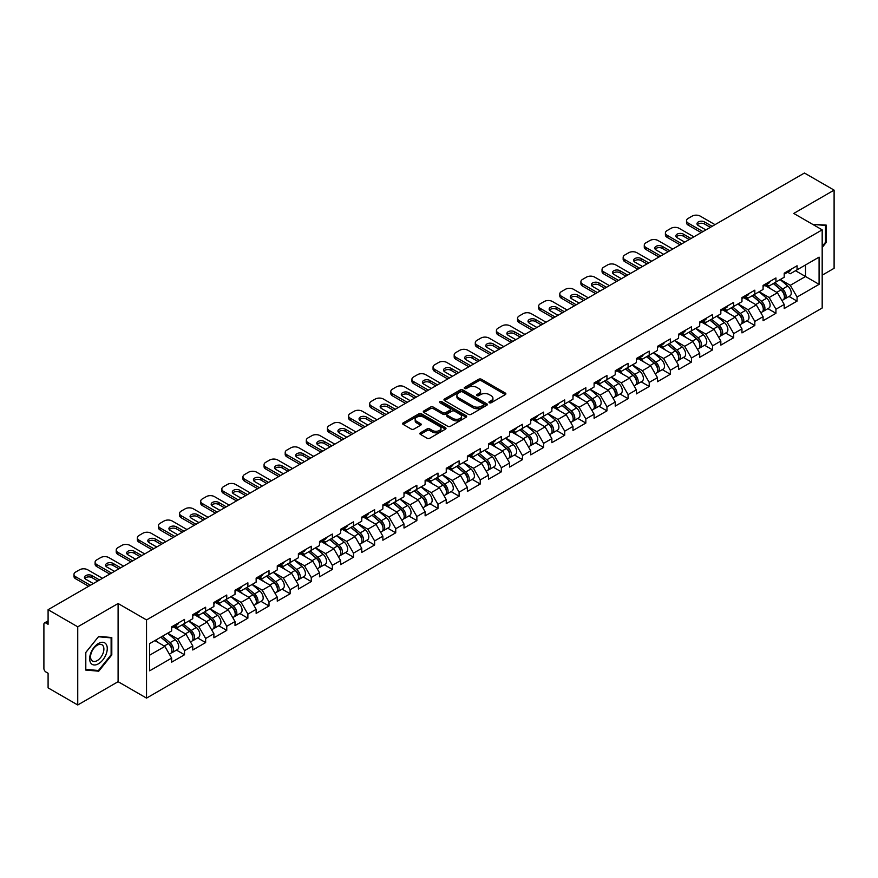 <?xml version="1.0" encoding="UTF-8"?>
<svg xmlns="http://www.w3.org/2000/svg" width="878" height="878" viewBox="0 0 878 878"><rect width="100%" height="100%" fill="white"/><g stroke="black" fill="none" stroke-linecap="round" stroke-linejoin="round"><path stroke-width="1.32" d="M489.342 402.75A1.317 0.757 0 0 0 491.197 402.75L505.322 394.595A1.877 1.087 0 0 0 505.871 393.827A1.877 1.087 0 0 0 505.322 393.059L481.396 379.252A1.877 1.087 0 0 0 478.74 379.252L464.616 387.407A1.317 0.757 0 0 0 464.232 387.944A1.317 0.757 0 0 0 464.616 388.482A1.317 0.757 0 0 0 466.481 388.482L468.303 387.417A6.014 3.468 0 0 1 476.809 387.417L478.806 388.57A6.014 3.468 0 0 1 480.573 391.028A6.014 3.468 0 0 1 478.806 393.487L476.984 394.54A1.317 0.757 0 0 0 476.589 395.078A1.317 0.757 0 0 0 476.984 395.616A1.317 0.757 0 0 0 478.839 395.616L480.672 394.562A6.014 3.468 0 0 1 489.178 394.562L491.164 395.715A6.014 3.468 0 0 1 492.931 398.162A6.014 3.468 0 0 1 491.164 400.62L489.342 401.674A1.317 0.757 0 0 0 488.958 402.212A1.317 0.757 0 0 0 489.342 402.75L489.342 401.674M420.397 432.81A1.877 1.087 0 0 0 419.849 433.578A1.877 1.087 0 0 0 420.397 434.347L427.103 438.221A1.877 1.087 0 0 0 429.77 438.221L445.442 429.166A1.877 1.087 0 0 0 446.002 428.398A1.877 1.087 0 0 0 445.442 427.63L421.528 413.823A1.877 1.087 0 0 0 418.872 413.823L403.189 422.878A1.877 1.087 0 0 0 402.629 423.635A1.877 1.087 0 0 0 403.189 424.403L411.288 429.09A1.877 1.087 0 0 0 413.944 429.09L420.661 425.215A1.877 1.087 0 0 0 421.21 424.447A1.877 1.087 0 0 0 420.661 423.679L416.644 421.352A5.027 2.897 0 0 1 415.173 419.3A5.027 2.897 0 0 1 418.268 416.622A5.027 2.897 0 0 1 423.756 417.248L439.505 426.346A5.027 2.897 0 0 1 440.975 428.398A5.027 2.897 0 0 1 437.87 431.076A5.027 2.897 0 0 1 432.393 430.45L429.77 428.936A1.877 1.087 0 0 0 427.103 428.936L420.397 432.81L420.397 434.347L427.103 430.494L427.103 428.936M118.102 603.515L77.747 626.815L48.092 609.694L804.446 173.021L834.1 190.131L793.756 213.431L822.181 229.849L146.538 619.934L118.102 603.515L118.102 681.69L146.538 698.109L146.538 619.934M468.435 414.35A1.877 1.087 0 0 0 471.102 414.35L486.785 405.296A1.877 1.087 0 0 0 487.334 404.538A1.877 1.087 0 0 0 486.785 403.77L462.86 389.953A1.877 1.087 0 0 0 460.204 389.953L444.52 399.007A1.877 1.087 0 0 0 443.972 399.775A1.877 1.087 0 0 0 444.52 400.544L468.435 414.35M440.46 403.035A1.317 0.757 0 0 1 441.788 403.221L441.788 401.652L466.119 415.7A1.877 1.087 0 0 1 466.668 416.468A1.877 1.087 0 0 1 466.119 417.237L450.436 426.291A1.877 1.087 0 0 1 447.769 426.291L423.854 412.473L430.56 408.632L430.56 407.063L423.854 410.937A1.877 1.087 0 0 0 423.295 411.705A1.877 1.087 0 0 0 423.854 412.473L423.854 410.937M430.56 408.632A1.877 1.087 0 0 1 433.216 408.632L433.216 407.063A1.877 1.087 0 0 0 430.56 407.063M433.216 407.063L442.918 412.671A1.877 1.087 0 0 0 445.585 412.671L450.03 410.092A1.877 1.087 0 0 0 450.579 409.335A1.877 1.087 0 0 0 450.03 408.566L439.933 402.728A1.317 0.757 0 0 1 439.549 402.19A1.317 0.757 0 0 1 440.361 401.487A1.317 0.757 0 0 1 441.788 401.652M146.538 698.109L822.181 308.024L822.181 229.849M176.478 650.115L184.512 654.758L184.512 650.697L177.74 638.965L167.72 633.181M184.512 654.758L171.649 662.188L171.649 658.116L149.644 670.825L149.644 643.618L171.649 630.92L171.649 626.848L184.512 619.418L184.512 623.49L192.776 618.716L192.776 614.655L205.639 607.225L205.639 611.297L213.892 606.522L213.892 602.462L226.754 595.032L226.754 599.103L235.019 594.329L235.019 590.268L247.881 582.838L247.881 586.899L256.146 582.136L256.146 578.064L269.008 570.645L269.008 574.706L277.261 569.943L277.261 565.871L290.124 558.452L290.124 562.513L298.388 557.749L298.388 553.678L311.251 546.248L311.251 550.319L319.504 545.545L319.504 541.485L332.367 534.054L332.367 538.126L340.631 533.352L340.631 529.291L353.494 521.861L353.494 525.933L361.758 521.159L361.758 517.098L374.621 509.668L374.621 513.729L382.874 508.966L382.874 504.905L395.737 497.475L395.737 501.536L404.001 496.772L404.001 492.701L416.863 485.282L416.863 489.342L425.117 484.579L425.117 480.507L437.979 473.088L437.979 477.149L446.243 472.375L446.243 468.314L459.106 460.884L459.106 464.956L467.37 460.182L467.37 456.121L480.233 448.691L480.233 452.763L488.486 447.989L488.486 443.928L501.349 436.498L501.349 440.558L509.613 435.795L509.613 431.735L522.476 424.304L522.476 428.365L530.729 423.602L530.729 419.53L543.603 412.111L543.603 416.172L551.856 411.409L551.856 407.337L564.719 399.918L564.719 403.979L572.983 399.205L572.983 395.144L585.845 387.714L585.845 391.786L594.099 387.011L594.099 382.951L606.961 375.521L606.961 379.592L615.226 374.818L615.226 370.757L628.088 363.327L628.088 367.388L636.341 362.625L636.341 358.564L649.215 351.134L649.215 355.195L657.468 350.432L657.468 346.36L670.331 338.941L670.331 343.002L678.595 338.239L678.595 334.167L691.458 326.748L691.458 330.808L699.711 326.034L699.711 321.974L712.574 314.543L712.574 318.615L720.838 313.841L720.838 309.78L733.701 302.35L733.701 306.422L741.965 301.648L741.965 297.587L754.828 290.157L754.828 294.229L763.081 289.455L763.081 285.394L775.943 277.964L775.943 282.025L784.208 277.261L784.208 273.19L797.07 265.771L797.07 269.831L819.075 257.133L819.075 284.34L797.07 297.038L790.299 285.317L780.279 279.522M789.037 296.468L797.07 301.099L797.07 297.038M797.07 301.099L784.208 308.529L784.208 304.468L775.943 309.232L769.172 297.51L759.152 291.726M767.91 308.661L775.943 313.303L775.943 309.232M775.943 313.303L763.081 320.722L763.081 316.662L754.828 321.425L748.056 309.704L738.036 303.92M746.794 320.854L754.828 325.497L754.828 321.425M754.828 325.497L741.965 332.916L741.965 328.855L733.701 333.618L726.929 321.897L716.909 316.113M725.667 333.047L733.701 337.69L733.701 333.618M733.701 337.69L720.838 345.12L720.838 341.048L712.574 345.822L705.802 334.09L695.793 328.306M704.54 345.241L712.574 349.883L712.574 345.822M712.574 349.883L699.711 357.313L699.711 353.241L691.458 358.015L684.686 346.283L674.666 340.499M683.424 357.445L691.458 362.076L691.458 358.015M691.458 362.076L678.595 369.506L678.595 365.435L670.331 370.209L663.559 358.476L653.539 352.693M662.297 369.638L670.331 374.269L670.331 370.209M670.331 374.269L657.468 381.7L657.468 377.639L649.215 382.402L642.444 370.681L632.423 364.897M641.181 381.831L649.215 386.463L649.215 382.402M649.215 386.463L636.341 393.893L636.341 389.832L628.088 394.595L621.317 382.874L611.297 377.09M620.055 394.024L628.088 398.667L628.088 394.595M628.088 398.667L615.226 406.086L615.226 402.025L606.961 406.788L600.19 395.067L590.17 389.283M598.928 406.218L606.961 410.86L606.961 406.788M606.961 410.86L594.099 418.279L594.099 414.218L585.845 418.993L579.074 407.26L569.054 401.476M577.812 418.411L585.845 423.053L585.845 418.993M585.845 423.053L572.983 430.483L572.983 426.412L564.719 431.186L557.947 419.454L547.927 413.67M556.685 430.615L564.719 435.247L564.719 431.186M564.719 435.247L551.856 442.677L551.856 438.605L543.603 443.379L536.831 431.647L526.811 425.863M535.569 442.808L543.603 447.44L543.603 443.379M543.603 447.44L530.729 454.87L530.729 450.809L522.476 455.572L515.704 443.851L505.684 438.067M514.442 455.002L522.476 459.633L522.476 455.572M522.476 459.633L509.613 467.063L509.613 463.002L501.349 467.765L494.577 456.044L484.557 450.26M493.315 467.195L501.349 471.837L501.349 467.765M501.349 471.837L488.486 479.256L488.486 475.196L480.233 479.959L473.461 468.237L463.441 462.454M472.199 479.388L480.233 484.03L480.233 479.959M480.233 484.03L467.37 491.45L467.37 487.389L459.106 492.163L452.335 480.431L442.314 474.647M451.072 491.581L459.106 496.224L459.106 492.163M459.106 496.224L446.243 503.654L446.243 499.582L437.979 504.356L431.219 492.624L421.199 486.84M429.946 503.774L437.979 508.417L437.979 504.356M437.979 508.417L425.117 515.847L425.117 511.775L416.863 516.549L410.092 504.817L400.072 499.033M408.83 515.979L416.863 520.61L416.863 516.549M416.863 520.61L404.001 528.04L404.001 523.979L395.737 528.743L388.965 517.021L378.945 511.226M387.703 528.172L395.737 532.803L395.737 528.743M395.737 532.803L382.874 540.233L382.874 536.173L374.621 540.936L367.849 529.214L357.829 523.431M366.587 540.365L374.621 545.008L374.621 540.936M374.621 545.008L361.758 552.427L361.758 548.366L353.494 553.129L346.722 541.408L336.702 535.624M345.46 552.558L353.494 557.201L353.494 553.129M353.494 557.201L340.631 564.62L340.631 560.559L332.367 565.333L325.606 553.601L315.586 547.817M324.333 564.752L332.367 569.394L332.367 565.333M332.367 569.394L319.504 576.824L319.504 572.752L311.251 577.526L304.479 565.794L294.459 560.01M303.217 576.945L311.251 581.587L311.251 577.526M311.251 581.587L298.388 589.017L298.388 584.946L290.124 589.72L283.353 577.987L273.332 572.204M282.09 589.149L290.124 593.78L290.124 589.72M290.124 593.78L277.261 601.21L277.261 597.139L269.008 601.913L262.237 590.192L252.216 584.397M260.975 601.342L269.008 605.974L269.008 601.913M269.008 605.974L256.146 613.404L256.146 609.343L247.881 614.106L241.11 602.385L231.09 596.601M239.848 613.535L247.881 618.178L247.881 614.106M247.881 618.178L235.019 625.597L235.019 621.536L226.754 626.299L219.994 614.578L209.974 608.794M218.721 625.729L226.754 630.371L226.754 626.299M226.754 630.371L213.892 637.79L213.892 633.729L205.639 638.493L198.867 626.771L188.847 620.987M197.605 637.922L205.639 642.564L205.639 638.493M205.639 642.564L192.776 649.994L192.776 645.923L184.512 650.697M175.128 625.882L177.74 627.397L184.512 623.49M177.74 638.965L186.004 634.201L173.361 626.903M192.776 645.923L186.004 634.201M196.244 613.689L198.867 615.204L205.639 611.297M198.867 626.771L207.131 622.008L194.488 614.71M213.892 633.729L207.131 622.008M217.371 601.496L219.994 603.01L226.754 599.103M219.994 614.578L228.247 609.804L215.615 602.517M235.019 621.536L228.247 609.804M238.498 589.303L241.11 590.817L247.881 586.899M241.11 602.385L249.374 597.611L236.731 590.312M256.146 609.343L249.374 597.611M259.614 577.109L262.237 578.613L269.008 574.706M262.237 590.192L270.49 585.417L257.858 578.119M277.261 597.139L270.49 585.417M280.74 564.916L283.353 566.42L290.124 562.513M283.353 577.987L291.617 573.224L278.974 565.926M298.388 584.946L291.617 573.224M301.856 552.712L304.479 554.227L311.251 550.319M304.479 565.794L312.744 561.031L300.1 553.733M319.504 572.752L312.744 561.031M322.983 540.519L325.606 542.033L332.367 538.126M325.606 553.601L333.859 548.838L321.227 541.539M340.631 560.559L333.859 548.838M344.11 528.326L346.722 529.84L353.494 525.933M346.722 541.408L354.986 536.634L342.343 529.346M361.758 548.366L354.986 536.634M365.226 516.132L367.849 517.647L374.621 513.729M367.849 529.214L376.102 524.44L363.47 517.142M382.874 536.173L376.102 524.44M386.353 503.939L388.965 505.443L395.737 501.536M388.965 517.021L397.229 512.247L384.597 504.949M404.001 523.979L397.229 512.247M407.48 491.746L410.092 493.249L416.863 489.342M410.092 504.817L418.356 500.054L405.713 492.756M425.117 511.775L418.356 500.054M428.596 479.542L431.219 481.056L437.979 477.149M431.219 492.624L439.472 487.861L426.84 480.562M446.243 499.582L439.472 487.861M449.723 467.348L452.335 468.863L459.106 464.956M452.335 480.431L460.599 475.667L447.956 468.369M467.37 487.389L460.599 475.667M470.838 455.155L473.461 456.67L480.233 452.763M473.461 468.237L481.715 463.463L469.082 456.176M488.486 475.196L481.715 463.463M491.965 442.962L494.577 444.477L501.349 440.558M494.577 456.044L502.842 451.27L490.209 443.983M509.613 463.002L502.842 451.27M513.092 430.769L515.704 432.272L522.476 428.365M515.704 443.851L523.968 439.077L511.325 431.778M530.729 450.809L523.968 439.077M534.208 418.576L536.831 420.079L543.603 416.172M536.831 431.647L545.084 426.884L532.452 419.585M551.856 438.605L545.084 426.884M555.335 406.371L557.947 407.886L564.719 403.979M557.947 419.454L566.211 414.69L553.568 407.392M572.983 426.412L566.211 414.69M576.451 394.178L579.074 395.693L585.845 391.786M579.074 407.26L587.327 402.497L574.695 395.199M594.099 414.218L587.327 402.497M597.578 381.985L600.19 383.499L606.961 379.592M600.19 395.067L608.454 390.293L595.822 383.006M615.226 402.025L608.454 390.293M618.705 369.792L621.317 371.306L628.088 367.388M621.317 382.874L629.581 378.1L616.938 370.812M636.341 389.832L629.581 378.1M639.821 357.598L642.444 359.102L649.215 355.195M642.444 370.681L650.697 365.906L638.065 358.608M657.468 377.639L650.697 365.906M660.947 345.405L663.559 346.909L670.331 343.002M663.559 358.476L671.824 353.713L659.18 346.415M678.595 365.435L671.824 353.713M682.063 333.201L684.686 334.716L691.458 330.808M684.686 346.283L692.94 341.52L680.307 334.222M699.711 353.241L692.94 341.52M703.19 321.008L705.802 322.522L712.574 318.615M705.802 334.09L714.066 329.327L701.434 322.028M720.838 341.048L714.066 329.327M724.317 308.815L726.929 310.329L733.701 306.422M726.929 321.897L735.193 317.134L722.55 309.835M741.965 328.855L735.193 317.134M745.433 296.621L748.056 298.136L754.828 294.229M748.056 309.704L756.309 304.929L743.677 297.642M763.081 316.662L756.309 304.929M766.56 284.428L769.172 285.932L775.943 282.025M769.172 297.51L777.436 292.736L764.793 285.438M784.208 304.468L777.436 292.736M787.676 272.235L790.299 273.738L797.07 269.831M790.299 285.317L805.532 276.515L805.532 264.947L819.075 257.133M795.512 270.731L819.075 284.34M822.181 275.187L834.1 268.306L834.1 190.131M77.747 626.815L77.747 704.979L48.092 687.869L48.092 673.25L45.93 671.999A2.875 1.657 -120 0 1 43.9 668.476L43.9 624.236A2.875 1.657 -120 0 1 44.493 622.919A2.875 1.657 -120 0 1 45.93 623.062L48.092 624.313L48.092 609.694M77.747 704.979L118.102 681.69M149.644 655.186L164.877 646.395L154.857 640.611M171.649 658.116L164.877 646.395M822.181 247.475L826.176 242.504L826.176 225.086L812.732 224.395L825.507 225.437L825.507 242.317L822.181 246.444M111.802 637.527L98.742 636.363L85.671 652.617L85.671 670.035L98.742 671.198L111.802 654.944L111.802 637.527M489.869 402.936L491.164 402.179A6.014 3.468 0 0 0 492.931 399.731L492.931 398.162M480.573 391.028L480.573 392.598A6.014 3.468 0 0 1 478.806 395.045L477.5 395.802M505.3 394.606L481.396 380.811A1.877 1.087 0 0 0 478.74 380.811L465.142 388.669M486.752 405.318L462.86 391.522A1.877 1.087 0 0 0 460.204 391.522L444.542 400.555L444.52 399.007M483.46 405.076A1.317 0.757 0 0 0 483.844 404.538A1.317 0.757 0 0 0 483.46 404.001L462.465 391.873A1.317 0.757 0 0 0 460.599 391.873L458.667 392.982A6.014 3.468 0 0 0 456.911 395.44A6.014 3.468 0 0 0 458.667 397.899L473.022 406.185A6.014 3.468 0 0 0 481.528 406.185L483.46 405.076L483.46 406.635A1.317 0.757 0 0 0 483.844 406.097L483.844 404.538M456.911 395.44L456.911 397.01A6.014 3.468 0 0 0 458.667 399.457L458.667 397.899M483.46 406.635L481.528 407.743A6.014 3.468 0 0 1 473.022 407.743L458.667 399.457M433.216 408.632L442.918 414.229A1.877 1.087 0 0 0 445.585 414.229L450.03 411.661A1.877 1.087 0 0 0 450.579 410.893L450.579 409.335M441.788 403.221L466.086 417.248M452.993 418.477A5.027 2.897 0 0 0 458.47 419.113A5.027 2.897 0 0 0 461.576 416.424A5.027 2.897 0 0 0 460.105 414.372L454.552 411.167A1.877 1.087 0 0 0 451.896 411.167L447.44 413.747A1.877 1.087 0 0 0 446.891 414.504A1.877 1.087 0 0 0 447.44 415.272L452.993 418.477L452.993 420.046A5.027 2.897 0 0 0 458.47 420.672A5.027 2.897 0 0 0 461.576 417.994L461.576 416.424M446.891 414.504L446.891 416.073A1.877 1.087 0 0 0 447.44 416.841L447.44 415.272M452.993 420.046L447.44 416.841M440.975 428.398L440.975 429.957A5.027 2.897 0 0 1 437.87 432.645A5.027 2.897 0 0 1 432.393 432.009L429.77 430.494A1.877 1.087 0 0 0 427.103 430.494M415.173 419.3L415.173 420.869A5.027 2.897 0 0 0 416.644 422.922L416.644 421.352M420.639 425.226L416.644 422.922M445.442 427.63L445.442 429.166L421.528 415.382A1.877 1.087 0 0 0 418.872 415.382L403.211 424.425M825.507 242.119L826.176 242.504M111.122 654.56L111.802 654.944M97.359 670.408L98.742 671.198M782.594 291.178L781.65 290.64M783.802 299.233A6.322 3.644 -120 0 0 784.723 298.959A6.322 3.644 -120 0 0 785.865 294.536A6.322 3.644 -120 0 0 782.572 289.038L774.945 282.606M784.723 298.959L789.937 295.941A6.322 3.644 -120 0 0 791.067 291.529A6.322 3.644 -120 0 0 787.785 286.019L780.158 279.599M773.485 283.451L782.177 290.783A3.83 2.206 60 0 1 784.241 295.502M781.947 300.561L783.099 299.892A6.322 3.644 -120 0 0 784.23 295.48A6.322 3.644 -120 0 0 780.948 289.97L773.32 283.539M771.125 289.092L765.978 284.757M697.373 224.768A4.401 2.546 180 0 1 704.518 223.989L710.346 227.347M701.204 232.626L688.209 225.119A5.74 3.314 180 0 1 686.519 222.771L686.519 220.74A5.74 3.314 0 0 0 688.209 223.089L688.209 225.119M785.898 272.213A6.322 3.644 60 0 1 784.723 273.936A6.322 3.644 60 0 1 784.208 274.156M791.111 269.206A6.322 3.644 60 0 1 789.937 270.929L784.723 273.936M686.519 220.74A5.74 3.314 0 0 1 688.209 218.392L692.127 216.131A5.74 3.314 0 0 1 700.26 216.131L715.01 224.647M702.96 231.605L688.209 223.089M705.879 229.926L698.295 225.547A4.401 2.546 180 0 1 697 223.747A4.401 2.546 180 0 1 699.722 221.399A4.401 2.546 180 0 1 704.518 221.947L712.102 226.326M824.661 224.955L825.507 225.437M90.84 663.11A12.446 7.189 120 0 0 102.869 659.883A12.446 7.189 120 0 0 106.084 644.145A12.446 7.189 120 0 0 94.067 647.36A12.446 7.189 120 0 0 90.84 663.11M91.466 660.091A9.428 5.444 120 0 0 92.519 661.068A9.428 5.444 120 0 0 101.288 656.678A9.428 5.444 120 0 0 103 645.736A9.428 5.444 120 0 0 101.947 644.748A9.428 5.444 120 0 0 93.178 649.149A9.428 5.444 120 0 0 91.466 660.091M98.468 636.748L111.122 637.878L111.122 654.758L98.468 670.507L85.803 669.376L85.803 652.497L98.435 636.726M110.288 637.395L111.122 637.878M761.467 303.382L760.524 302.833M762.686 311.438A6.322 3.644 -120 0 0 763.597 311.152A6.322 3.644 -120 0 0 764.738 306.729A6.322 3.644 -120 0 0 761.445 301.231L753.829 294.799M763.597 311.152L768.81 308.134A6.322 3.644 -120 0 0 769.951 303.722A6.322 3.644 -120 0 0 766.659 298.224L759.042 291.792M752.358 295.645L761.05 302.976A3.83 2.206 60 0 1 763.114 307.695M760.831 312.755L761.972 312.085A6.322 3.644 -120 0 0 763.114 307.673A6.322 3.644 -120 0 0 759.821 302.164L752.205 295.732M749.999 301.286L744.862 296.951M740.352 315.575L739.397 315.026M741.559 323.631A6.322 3.644 -120 0 0 742.481 323.345A6.322 3.644 -120 0 0 743.611 318.933A6.322 3.644 -120 0 0 740.319 313.424L732.702 306.993M742.481 323.345L747.694 320.338A6.322 3.644 -120 0 0 748.824 315.915A6.322 3.644 -120 0 0 745.532 310.417L737.915 303.986M731.231 307.838L739.924 315.18A3.83 2.206 60 0 1 741.998 319.899M739.704 324.948L740.856 324.278A6.322 3.644 -120 0 0 741.987 319.866A6.322 3.644 -120 0 0 738.694 314.357L731.078 307.937M728.883 313.49L723.735 309.144M719.225 327.768L718.281 327.22M720.443 335.824A6.322 3.644 -120 0 0 721.354 335.539A6.322 3.644 -120 0 0 722.495 331.127A6.322 3.644 -120 0 0 719.203 325.617L711.575 319.186M721.354 335.539L726.567 332.532A6.322 3.644 -120 0 0 727.708 328.109A6.322 3.644 -120 0 0 724.416 322.61L716.788 316.179M710.115 320.042L718.808 327.373A3.83 2.206 60 0 1 720.871 332.093M718.577 337.141L719.73 336.472A6.322 3.644 -120 0 0 720.871 332.06A6.322 3.644 -120 0 0 717.578 326.561L709.951 320.13M707.756 325.683L702.62 321.337M698.109 339.962L697.154 339.413M699.316 348.017A6.322 3.644 -120 0 0 700.238 347.732A6.322 3.644 -120 0 0 701.368 343.32A6.322 3.644 -120 0 0 698.076 337.81L690.459 331.379M700.238 347.732L705.451 344.725A6.322 3.644 -120 0 0 706.581 340.313A6.322 3.644 -120 0 0 703.289 334.803L695.672 328.372M688.989 332.235L697.681 339.566A3.83 2.206 60 0 1 699.755 344.286M697.461 349.334L698.614 348.676A6.322 3.644 -120 0 0 699.744 344.253A6.322 3.644 -120 0 0 696.452 338.754L688.835 332.323M686.64 337.876L681.493 333.541M676.982 352.155L676.038 351.606M678.189 360.21A6.322 3.644 -120 0 0 679.111 359.925A6.322 3.644 -120 0 0 680.241 355.513A6.322 3.644 -120 0 0 676.96 350.004L669.332 343.583M679.111 359.925L684.324 356.918A6.322 3.644 -120 0 0 685.455 352.506A6.322 3.644 -120 0 0 682.173 346.997L674.545 340.565M667.873 344.428L676.565 351.76A3.83 2.206 60 0 1 678.628 356.479M676.334 361.527L677.487 360.869A6.322 3.644 -120 0 0 678.617 356.446A6.322 3.644 -120 0 0 675.336 350.948L667.708 344.516M665.513 350.07L660.366 345.734M676.247 236.961A4.401 2.546 180 0 1 683.402 236.182L689.219 239.54M680.077 244.819L667.082 237.312A5.74 3.314 180 0 1 665.403 234.964L665.403 232.933A5.74 3.314 0 0 0 667.082 235.282L667.082 237.312M764.782 284.406A6.322 3.644 60 0 1 763.597 286.129A6.322 3.644 60 0 1 763.081 286.349M769.995 281.399A6.322 3.644 60 0 1 768.81 283.122L763.597 286.129M665.403 232.933A5.74 3.314 0 0 1 667.082 230.596L671.011 228.324A5.74 3.314 0 0 1 679.133 228.324L693.894 236.84M681.844 243.799L667.082 235.282M684.752 242.119L677.168 237.74A4.401 2.546 180 0 1 675.884 235.941A4.401 2.546 180 0 1 678.595 233.592A4.401 2.546 180 0 1 683.402 234.152L690.986 238.52M655.12 249.154A4.401 2.546 180 0 1 662.275 248.375L668.103 251.734M658.961 257.013L645.956 249.506A5.74 3.314 180 0 1 644.276 247.168L644.276 245.127A5.74 3.314 0 0 0 645.956 247.475L645.956 249.506M743.655 296.61A6.322 3.644 60 0 1 742.481 298.322A6.322 3.644 60 0 1 741.965 298.542M748.868 293.592A6.322 3.644 60 0 1 747.694 295.315L742.481 298.322M644.276 245.127A5.74 3.314 0 0 1 645.956 242.789L649.885 240.517A5.74 3.314 0 0 1 658.006 240.517L672.767 249.034M660.717 255.992L645.956 247.475M663.625 254.313L656.053 249.934A4.401 2.546 180 0 1 654.758 248.145A4.401 2.546 180 0 1 657.479 245.796A4.401 2.546 180 0 1 662.275 246.345L669.859 250.724M634.004 261.348A4.401 2.546 180 0 1 641.149 260.568L646.976 263.927M637.834 269.206L624.84 261.699A5.74 3.314 180 0 1 623.16 259.361L623.16 257.331A5.74 3.314 0 0 0 624.84 259.668L624.84 261.699M722.528 308.804A6.322 3.644 60 0 1 721.354 310.527A6.322 3.644 60 0 1 720.838 310.735M727.741 305.796A6.322 3.644 60 0 1 726.567 307.509L721.354 310.527M623.16 257.331A5.74 3.314 0 0 1 624.84 254.982L628.769 252.71A5.74 3.314 0 0 1 636.89 252.71L651.652 261.238M639.601 268.196L624.84 259.668M642.509 266.506L634.926 262.138A4.401 2.546 180 0 1 633.631 260.338A4.401 2.546 180 0 1 636.352 257.989A4.401 2.546 180 0 1 641.149 258.538L648.732 262.917M612.877 273.552A4.401 2.546 180 0 1 620.033 272.762L625.849 276.131M616.718 281.399L603.713 273.903A5.74 3.314 180 0 1 602.034 271.554L602.034 269.524A5.74 3.314 0 0 0 603.713 271.862L603.713 273.903M701.412 320.997A6.322 3.644 60 0 1 700.238 322.72A6.322 3.644 60 0 1 699.711 322.928M706.625 317.99A6.322 3.644 60 0 1 705.451 319.713L700.238 322.72M602.034 269.524A5.74 3.314 0 0 1 603.713 267.175L607.642 264.904A5.74 3.314 0 0 1 615.763 264.904L630.525 273.431M618.474 280.389L603.713 271.862M621.383 278.71L613.799 274.331A4.401 2.546 180 0 1 612.515 272.531A4.401 2.546 180 0 1 615.237 270.183A4.401 2.546 180 0 1 620.033 270.731L627.616 275.11M591.761 285.745A4.401 2.546 180 0 1 598.906 284.955L604.733 288.324M595.591 293.603L582.597 286.096A5.74 3.314 180 0 1 580.907 283.748L580.907 281.717A5.74 3.314 0 0 0 582.597 284.066L582.597 286.096M680.285 333.19A6.322 3.644 60 0 1 679.111 334.913A6.322 3.644 60 0 1 678.595 335.122M685.498 330.183A6.322 3.644 60 0 1 684.324 331.906L679.111 334.913M580.907 281.717A5.74 3.314 0 0 1 582.597 279.369L586.515 277.108A5.74 3.314 0 0 1 594.647 277.108L609.398 285.624M597.347 292.583L582.597 284.066M600.267 290.903L592.683 286.524A4.401 2.546 180 0 1 591.388 284.724A4.401 2.546 180 0 1 594.11 282.376A4.401 2.546 180 0 1 598.906 282.925L606.489 287.304M655.855 364.348L654.911 363.81M657.073 372.404A6.322 3.644 -120 0 0 657.984 372.118A6.322 3.644 -120 0 0 659.126 367.706A6.322 3.644 -120 0 0 655.833 362.208L648.216 355.777M657.984 372.118L663.197 369.111A6.322 3.644 -120 0 0 664.339 364.699A6.322 3.644 -120 0 0 661.046 359.19L653.43 352.769M646.746 356.622L655.438 363.953A3.83 2.206 60 0 1 657.501 368.672M655.207 373.721L656.36 373.062A6.322 3.644 -120 0 0 657.501 368.65A6.322 3.644 -120 0 0 654.209 363.141L646.592 356.709M644.386 362.263L639.25 357.928M570.634 297.938A4.401 2.546 180 0 1 577.79 297.159L583.607 300.517M574.464 305.796L561.47 298.29A5.74 3.314 180 0 1 559.791 295.941L559.791 293.911A5.74 3.314 0 0 0 561.47 296.259L561.47 298.29M659.169 345.383A6.322 3.644 60 0 1 657.984 347.106A6.322 3.644 60 0 1 657.468 347.326M664.383 342.376A6.322 3.644 60 0 1 663.197 344.099L657.984 347.106M559.791 293.911A5.74 3.314 0 0 1 561.47 291.562L565.399 289.301A5.74 3.314 0 0 1 573.521 289.301L588.282 297.818M576.231 304.776L561.47 296.259M579.14 303.097L571.556 298.718A4.401 2.546 180 0 1 570.272 296.918A4.401 2.546 180 0 1 572.983 294.569A4.401 2.546 180 0 1 577.79 295.118L585.374 299.497M634.739 376.552L633.784 376.003M635.946 384.608A6.322 3.644 -120 0 0 636.868 384.323A6.322 3.644 -120 0 0 637.999 379.9A6.322 3.644 -120 0 0 634.706 374.401L627.09 367.97M636.868 384.323L642.081 381.304A6.322 3.644 -120 0 0 643.212 376.892A6.322 3.644 -120 0 0 639.919 371.394L632.303 364.963M625.619 368.815L634.311 376.146A3.83 2.206 60 0 1 636.385 380.865M634.092 385.925L635.244 385.255A6.322 3.644 -120 0 0 636.374 380.843A6.322 3.644 -120 0 0 633.082 375.334L625.465 368.903M623.27 374.456L618.123 370.121M549.507 310.132A4.401 2.546 180 0 1 556.663 309.352L562.491 312.711M553.349 317.99L540.343 310.483A5.74 3.314 180 0 1 538.664 308.134L538.664 306.104A5.74 3.314 0 0 0 540.343 308.452L540.343 310.483M638.043 357.576A6.322 3.644 60 0 1 636.868 359.3A6.322 3.644 60 0 1 636.341 359.519M643.256 354.569A6.322 3.644 60 0 1 642.081 356.292L636.868 359.3M538.664 306.104A5.74 3.314 0 0 1 540.343 303.755L544.272 301.494A5.74 3.314 0 0 1 552.394 301.494L567.155 310.011M555.105 316.969L540.343 308.452M558.013 315.29L550.44 310.911A4.401 2.546 180 0 1 549.145 309.111A4.401 2.546 180 0 1 551.867 306.762A4.401 2.546 180 0 1 556.663 307.322L564.247 311.69M613.612 388.745L612.668 388.197M614.82 396.801A6.322 3.644 -120 0 0 615.741 396.516A6.322 3.644 -120 0 0 616.883 392.093A6.322 3.644 -120 0 0 613.59 386.594L605.963 380.163M615.741 396.516L620.955 393.509A6.322 3.644 -120 0 0 622.096 389.086A6.322 3.644 -120 0 0 618.803 383.587L611.176 377.156M604.503 381.008L613.195 388.35A3.83 2.206 60 0 1 615.259 393.059M612.965 398.118L614.117 397.449A6.322 3.644 -120 0 0 615.259 393.037A6.322 3.644 -120 0 0 611.966 387.527L604.338 381.107M602.143 386.66L597.007 382.314M528.391 322.325A4.401 2.546 180 0 1 535.536 321.546L541.364 324.904M532.222 330.183L519.227 322.676A5.74 3.314 180 0 1 517.537 320.338L517.537 318.297A5.74 3.314 0 0 0 519.227 320.646L519.227 322.676M616.916 369.781A6.322 3.644 60 0 1 615.741 371.493A6.322 3.644 60 0 1 615.226 371.712M622.129 366.763A6.322 3.644 60 0 1 620.955 368.486L615.741 371.493M517.537 318.297A5.74 3.314 0 0 1 519.227 315.959L523.156 313.687A5.74 3.314 0 0 1 531.278 313.687L546.039 322.204M533.989 329.162L519.227 320.646M536.897 327.483L529.313 323.104A4.401 2.546 180 0 1 528.018 321.315A4.401 2.546 180 0 1 530.74 318.966A4.401 2.546 180 0 1 535.536 319.515L543.12 323.894M592.485 400.939L591.542 400.39M593.704 408.994A6.322 3.644 -120 0 0 594.625 408.709A6.322 3.644 -120 0 0 595.756 404.297A6.322 3.644 -120 0 0 592.463 398.788L584.847 392.356M594.625 408.709L599.839 405.702A6.322 3.644 -120 0 0 600.969 401.279A6.322 3.644 -120 0 0 597.677 395.78L590.06 389.349M583.376 393.201L592.068 400.544A3.83 2.206 60 0 1 594.143 405.263M591.849 410.311L593.001 409.642A6.322 3.644 -120 0 0 594.132 405.23A6.322 3.644 -120 0 0 590.839 399.731L583.222 393.3M581.027 398.853L575.88 394.507M507.264 334.518A4.401 2.546 180 0 1 514.42 333.739L520.237 337.097M511.106 342.376L498.1 334.869A5.74 3.314 180 0 1 496.421 332.532L496.421 330.501A5.74 3.314 0 0 0 498.1 332.839L498.1 334.869M595.8 381.974A6.322 3.644 60 0 1 594.625 383.697A6.322 3.644 60 0 1 594.099 383.905M601.013 378.956A6.322 3.644 60 0 1 599.839 380.679L594.625 383.697M496.421 330.501A5.74 3.314 0 0 1 498.1 328.152L502.029 325.881A5.74 3.314 0 0 1 510.151 325.881L524.912 334.408M512.862 341.366L498.1 332.839M515.77 339.676L508.186 335.308A4.401 2.546 180 0 1 506.902 333.508A4.401 2.546 180 0 1 509.624 331.16A4.401 2.546 180 0 1 514.42 331.708L522.004 336.087M571.369 413.132L570.426 412.583M572.577 421.188A6.322 3.644 -120 0 0 573.499 420.902A6.322 3.644 -120 0 0 574.629 416.49A6.322 3.644 -120 0 0 571.348 410.981L563.72 404.549M573.499 420.902L578.712 417.895A6.322 3.644 -120 0 0 579.842 413.483A6.322 3.644 -120 0 0 576.561 407.974L568.933 401.542M562.26 405.406L570.952 412.737A3.83 2.206 60 0 1 573.016 417.456M570.722 422.505L571.874 421.846A6.322 3.644 -120 0 0 573.005 417.423A6.322 3.644 -120 0 0 569.723 411.925L562.096 405.493M559.901 411.047L554.753 406.712M486.149 346.711A4.401 2.546 180 0 1 493.293 345.932L499.121 349.301M489.979 354.569L476.984 347.073A5.74 3.314 180 0 1 475.294 344.725L475.294 342.694A5.74 3.314 0 0 0 476.984 345.032L476.984 347.073M574.673 394.167A6.322 3.644 60 0 1 573.499 395.89A6.322 3.644 60 0 1 572.983 396.099M579.886 391.16A6.322 3.644 60 0 1 578.712 392.883L573.499 395.89M475.294 342.694A5.74 3.314 0 0 1 476.984 340.346L480.903 338.074A5.74 3.314 0 0 1 489.035 338.074L503.785 346.601M491.735 353.56L476.984 345.032M494.654 351.88L487.07 347.501A4.401 2.546 180 0 1 485.775 345.702A4.401 2.546 180 0 1 488.497 343.353A4.401 2.546 180 0 1 493.293 343.902L500.877 348.281M550.243 425.325L549.299 424.776M551.461 433.381A6.322 3.644 -120 0 0 552.372 433.095A6.322 3.644 -120 0 0 553.513 428.683A6.322 3.644 -120 0 0 550.221 423.174L542.604 416.754M552.372 433.095L557.585 430.088A6.322 3.644 -120 0 0 558.726 425.676A6.322 3.644 -120 0 0 555.434 420.167L547.817 413.736M541.133 417.599L549.826 424.93A3.83 2.206 60 0 1 551.889 429.649M549.595 434.698L550.747 434.039A6.322 3.644 -120 0 0 551.889 429.616A6.322 3.644 -120 0 0 548.596 424.118L540.98 417.687M538.774 423.24L533.637 418.905M465.022 358.915A4.401 2.546 180 0 1 472.177 358.125L477.994 361.495M468.852 366.763L455.858 359.267A5.74 3.314 180 0 1 454.178 356.918L454.178 354.888A5.74 3.314 0 0 0 455.858 357.236L455.858 359.267M553.557 406.36A6.322 3.644 60 0 1 552.372 408.083A6.322 3.644 60 0 1 551.856 408.292M558.77 403.353A6.322 3.644 60 0 1 557.585 405.076L552.372 408.083M454.178 354.888A5.74 3.314 0 0 1 455.858 352.539L459.787 350.278A5.74 3.314 0 0 1 467.908 350.278L482.67 358.795M470.619 365.753L455.858 357.236M473.527 364.074L465.944 359.695A4.401 2.546 180 0 1 464.66 357.895A4.401 2.546 180 0 1 467.37 355.546A4.401 2.546 180 0 1 472.177 356.095L479.75 360.474M529.127 437.518L528.172 436.981M530.334 445.574A6.322 3.644 -120 0 0 531.256 445.289A6.322 3.644 -120 0 0 532.386 440.877A6.322 3.644 -120 0 0 529.094 435.378L521.477 428.947M531.256 445.289L536.469 442.282A6.322 3.644 -120 0 0 537.599 437.87A6.322 3.644 -120 0 0 534.307 432.36L526.69 425.94M520.006 429.792L528.699 437.123A3.83 2.206 60 0 1 530.773 441.843M528.479 446.891L529.632 446.233A6.322 3.644 -120 0 0 530.762 441.821A6.322 3.644 -120 0 0 527.469 436.311L519.853 429.88M517.658 435.433L512.511 431.098M443.895 371.109A4.401 2.546 180 0 1 451.051 370.329L456.867 373.688M447.736 378.967L434.731 371.46A5.74 3.314 180 0 1 433.052 369.111L433.052 367.081A5.74 3.314 0 0 0 434.731 369.429L434.731 371.46M532.43 418.554A6.322 3.644 60 0 1 531.256 420.277A6.322 3.644 60 0 1 530.729 420.496M537.643 415.546A6.322 3.644 60 0 1 536.469 417.269L531.256 420.277M433.052 367.081A5.74 3.314 0 0 1 434.731 364.732L438.66 362.471A5.74 3.314 0 0 1 446.781 362.471L461.543 370.988M449.492 377.946L434.731 369.429M452.4 376.267L444.828 371.888A4.401 2.546 180 0 1 443.533 370.088A4.401 2.546 180 0 1 446.254 367.739A4.401 2.546 180 0 1 451.051 368.288L458.634 372.667M508 449.723L507.056 449.174M509.207 457.778A6.322 3.644 -120 0 0 510.129 457.493A6.322 3.644 -120 0 0 511.27 453.07A6.322 3.644 -120 0 0 507.978 447.571L500.35 441.14M510.129 457.493L515.342 454.475A6.322 3.644 -120 0 0 516.483 450.063A6.322 3.644 -120 0 0 513.191 444.553L505.563 438.133M498.891 441.985L507.583 449.316A3.83 2.206 60 0 1 509.646 454.036M507.352 459.095L508.505 458.426A6.322 3.644 -120 0 0 509.646 454.014A6.322 3.644 -120 0 0 506.354 448.504L498.726 442.073M496.531 447.626L491.395 443.291M422.779 383.302A4.401 2.546 180 0 1 429.924 382.523L435.751 385.881M426.609 391.16L413.615 383.653A5.74 3.314 180 0 1 411.925 381.304L411.925 379.274A5.74 3.314 0 0 0 413.615 381.623L413.615 383.653M511.303 430.747A6.322 3.644 60 0 1 510.129 432.47A6.322 3.644 60 0 1 509.613 432.689M516.516 427.74A6.322 3.644 60 0 1 515.342 429.463L510.129 432.47M411.925 379.274A5.74 3.314 0 0 1 413.615 376.925L417.544 374.665A5.74 3.314 0 0 1 425.665 374.665L440.427 383.181M428.365 390.139L413.615 381.623M431.285 388.46L423.701 384.081A4.401 2.546 180 0 1 422.406 382.281A4.401 2.546 180 0 1 425.128 379.933A4.401 2.546 180 0 1 429.924 380.492L437.507 384.86M486.873 461.916L485.929 461.367M488.091 469.971A6.322 3.644 -120 0 0 489.013 469.686A6.322 3.644 -120 0 0 490.144 465.263A6.322 3.644 -120 0 0 486.851 459.765L479.234 453.333M489.013 469.686L494.226 466.679A6.322 3.644 -120 0 0 495.357 462.256A6.322 3.644 -120 0 0 492.064 456.758L484.447 450.326M477.764 454.178L486.456 461.521A3.83 2.206 60 0 1 488.53 466.229M486.236 471.288L487.389 470.619A6.322 3.644 -120 0 0 488.519 466.207A6.322 3.644 -120 0 0 485.227 460.698L477.61 454.277M475.415 459.831L470.268 455.484M401.652 395.495A4.401 2.546 180 0 1 408.808 394.716L414.625 398.074M405.493 403.353L392.488 395.846A5.74 3.314 180 0 1 390.809 393.509L390.809 391.467A5.74 3.314 0 0 0 392.488 393.816L392.488 395.846M490.187 442.951A6.322 3.644 60 0 1 489.013 444.663A6.322 3.644 60 0 1 488.486 444.883M495.401 439.933A6.322 3.644 60 0 1 494.226 441.656L489.013 444.663M390.809 391.467A5.74 3.314 0 0 1 392.488 389.13L396.417 386.858A5.74 3.314 0 0 1 404.538 386.858L419.3 395.374M407.249 402.333L392.488 393.816M410.158 400.653L402.574 396.274A4.401 2.546 180 0 1 401.29 394.485A4.401 2.546 180 0 1 404.001 392.126A4.401 2.546 180 0 1 408.808 392.685L416.391 397.065M465.757 474.109L464.802 473.56M466.964 482.165A6.322 3.644 -120 0 0 467.886 481.879A6.322 3.644 -120 0 0 469.017 477.467A6.322 3.644 -120 0 0 465.735 471.958L458.107 465.527M467.886 481.879L473.099 478.872A6.322 3.644 -120 0 0 474.23 474.449A6.322 3.644 -120 0 0 470.948 468.951L463.321 462.519M456.637 466.372L465.34 473.714A3.83 2.206 60 0 1 467.403 478.433M465.11 483.482L466.262 482.812A6.322 3.644 -120 0 0 467.392 478.4A6.322 3.644 -120 0 0 464.111 472.902L456.483 466.47M454.288 472.024L449.141 467.678M380.536 407.688A4.401 2.546 180 0 1 387.681 406.909L393.509 410.267M384.366 415.546L371.372 408.04A5.74 3.314 180 0 1 369.682 405.702L369.682 403.66A5.74 3.314 0 0 0 371.372 406.009L371.372 408.04M469.061 455.144A6.322 3.644 60 0 1 467.886 456.867A6.322 3.644 60 0 1 467.37 457.076M474.274 452.126A6.322 3.644 60 0 1 473.099 453.849L467.886 456.867M369.682 403.66A5.74 3.314 0 0 1 371.372 401.323L375.29 399.051A5.74 3.314 0 0 1 383.423 399.051L398.173 407.579M386.122 414.537L371.372 406.009M389.042 412.847L381.458 408.479A4.401 2.546 180 0 1 380.163 406.679A4.401 2.546 180 0 1 382.885 404.33A4.401 2.546 180 0 1 387.681 404.879L395.265 409.258M444.63 486.302L443.686 485.753M445.848 494.358A6.322 3.644 -120 0 0 446.759 494.073A6.322 3.644 -120 0 0 447.901 489.661A6.322 3.644 -120 0 0 444.608 484.151L436.992 477.72M446.759 494.073L451.972 491.065A6.322 3.644 -120 0 0 453.114 486.653A6.322 3.644 -120 0 0 449.821 481.144L442.205 474.713M435.521 478.576L444.213 485.907A3.83 2.206 60 0 1 446.276 490.626M443.983 495.675L445.135 495.016A6.322 3.644 -120 0 0 446.276 490.593A6.322 3.644 -120 0 0 442.984 485.095L435.367 478.664M433.161 484.217L428.025 479.882M359.409 419.882A4.401 2.546 180 0 1 366.565 419.102L372.382 422.461M363.24 427.74L350.245 420.244A5.74 3.314 180 0 1 348.566 417.895L348.566 415.865A5.74 3.314 0 0 0 350.245 418.202L350.245 420.244M447.945 467.337A6.322 3.644 60 0 1 446.759 469.061A6.322 3.644 60 0 1 446.243 469.269M453.147 464.33A6.322 3.644 60 0 1 451.972 466.053L446.759 469.061M348.566 415.865A5.74 3.314 0 0 1 350.245 413.516L354.174 411.244A5.74 3.314 0 0 1 362.296 411.244L377.057 419.772M365.007 426.73L350.245 418.202M367.915 425.051L360.331 420.672A4.401 2.546 180 0 1 359.047 418.872A4.401 2.546 180 0 1 361.758 416.523A4.401 2.546 180 0 1 366.565 417.072L374.138 421.451M423.514 498.495L422.559 497.947M424.722 506.551A6.322 3.644 -120 0 0 425.643 506.266A6.322 3.644 -120 0 0 426.774 501.854A6.322 3.644 -120 0 0 423.481 496.344L415.865 489.924M425.643 506.266L430.857 503.259A6.322 3.644 -120 0 0 431.987 498.847A6.322 3.644 -120 0 0 428.694 493.337L421.078 486.906M414.394 490.769L423.086 498.1A3.83 2.206 60 0 1 425.161 502.82M422.867 507.868L424.019 507.21A6.322 3.644 -120 0 0 425.15 502.787A6.322 3.644 -120 0 0 421.857 497.288L414.24 490.857M412.045 496.41L406.898 492.075M338.282 432.086A4.401 2.546 180 0 1 345.438 431.296L351.255 434.665M342.124 439.933L329.118 432.437A5.74 3.314 180 0 1 327.439 430.088L327.439 428.058A5.74 3.314 0 0 0 329.118 430.396L329.118 432.437M426.818 479.531A6.322 3.644 60 0 1 425.643 481.254A6.322 3.644 60 0 1 425.117 481.462M432.031 476.524A6.322 3.644 60 0 1 430.857 478.247L425.643 481.254M327.439 428.058A5.74 3.314 0 0 1 329.118 425.709L333.047 423.448A5.74 3.314 0 0 1 341.169 423.448L355.93 431.965M343.88 438.923L329.118 430.396M346.788 437.244L339.204 432.865A4.401 2.546 180 0 1 337.92 431.065A4.401 2.546 180 0 1 340.642 428.716A4.401 2.546 180 0 1 345.438 429.265L353.022 433.644M402.387 510.689L401.444 510.151M403.595 518.744A6.322 3.644 -120 0 0 404.517 518.459A6.322 3.644 -120 0 0 405.658 514.047A6.322 3.644 -120 0 0 402.365 508.549L394.738 502.117M404.517 518.459L409.73 515.452A6.322 3.644 -120 0 0 410.871 511.04A6.322 3.644 -120 0 0 407.579 505.53L399.951 499.099M393.278 502.962L401.97 510.294A3.83 2.206 60 0 1 404.034 515.013M401.74 520.061L402.892 519.403A6.322 3.644 -120 0 0 404.034 514.991A6.322 3.644 -120 0 0 400.741 509.481L393.114 503.05M390.919 508.603L385.782 504.268M317.167 444.279A4.401 2.546 180 0 1 324.311 443.5L330.139 446.858M320.997 452.137L308.002 444.63A5.74 3.314 180 0 1 306.312 442.282L306.312 440.251A5.74 3.314 0 0 0 308.002 442.6L308.002 444.63M405.691 491.724A6.322 3.644 60 0 1 404.517 493.447A6.322 3.644 60 0 1 404.001 493.666M410.904 488.717A6.322 3.644 60 0 1 409.73 490.44L404.517 493.447M306.312 440.251A5.74 3.314 0 0 1 308.002 437.902L311.931 435.642A5.74 3.314 0 0 1 320.053 435.642L334.803 444.158M322.753 451.116L308.002 442.6M325.672 449.437L318.088 445.058A4.401 2.546 180 0 1 316.793 443.258A4.401 2.546 180 0 1 319.515 440.91A4.401 2.546 180 0 1 324.311 441.458L331.895 445.837M381.261 522.893L380.317 522.344M382.479 530.949A6.322 3.644 -120 0 0 383.401 530.663A6.322 3.644 -120 0 0 384.531 526.24A6.322 3.644 -120 0 0 381.239 520.742L373.622 514.31M383.401 530.663L388.614 527.645A6.322 3.644 -120 0 0 389.744 523.233A6.322 3.644 -120 0 0 386.452 517.724L378.835 511.303M372.151 515.156L380.843 522.487A3.83 2.206 60 0 1 382.907 527.206M380.624 532.266L381.765 531.596A6.322 3.644 -120 0 0 382.907 527.184A6.322 3.644 -120 0 0 379.614 521.675L371.998 515.243M369.803 520.797L364.655 516.462M296.04 456.472A4.401 2.546 180 0 1 303.195 455.693L309.012 459.051M299.87 464.33L286.876 456.823A5.74 3.314 180 0 1 285.196 454.475L285.196 452.444A5.74 3.314 0 0 0 286.876 454.793L286.876 456.823M384.575 503.917A6.322 3.644 60 0 1 383.401 505.64A6.322 3.644 60 0 1 382.874 505.86M389.788 500.91A6.322 3.644 60 0 1 388.614 502.633L383.401 505.64M285.196 452.444A5.74 3.314 0 0 1 286.876 450.096L290.805 447.835A5.74 3.314 0 0 1 298.926 447.835L313.687 456.351M301.637 463.31L286.876 454.793M304.545 461.63L296.962 457.251A4.401 2.546 180 0 1 295.677 455.452A4.401 2.546 180 0 1 298.388 453.103A4.401 2.546 180 0 1 303.195 453.663L310.779 458.031M360.145 535.086L359.19 534.537M361.352 543.142A6.322 3.644 -120 0 0 362.274 542.856A6.322 3.644 -120 0 0 363.404 538.433A6.322 3.644 -120 0 0 360.123 532.935L352.495 526.504M362.274 542.856L367.487 539.838A6.322 3.644 -120 0 0 368.617 535.426A6.322 3.644 -120 0 0 365.336 529.928L357.708 523.497M351.024 527.349L359.717 534.68A3.83 2.206 60 0 1 361.791 539.399M359.497 544.459L360.649 543.789A6.322 3.644 -120 0 0 361.78 539.377A6.322 3.644 -120 0 0 358.487 533.868L350.871 527.437M348.676 533.001L343.528 528.655M274.924 468.665A4.401 2.546 180 0 1 282.068 467.886L287.896 471.245M278.754 476.524L265.76 469.017A5.74 3.314 180 0 1 264.069 466.668L264.069 464.638A5.74 3.314 0 0 0 265.76 466.986L265.76 469.017M363.448 516.11A6.322 3.644 60 0 1 362.274 517.833A6.322 3.644 60 0 1 361.758 518.053M368.661 513.103A6.322 3.644 60 0 1 367.487 514.826L362.274 517.833M264.069 464.638A5.74 3.314 0 0 1 265.76 462.3L269.678 460.028A5.74 3.314 0 0 1 277.81 460.028L292.561 468.545M280.51 475.503L265.76 466.986M283.429 473.824L275.846 469.445A4.401 2.546 180 0 1 274.551 467.656A4.401 2.546 180 0 1 277.272 465.296A4.401 2.546 180 0 1 282.068 465.856L289.652 470.235M339.018 547.279L338.074 546.731M340.236 555.335A6.322 3.644 -120 0 0 341.147 555.05A6.322 3.644 -120 0 0 342.288 550.638A6.322 3.644 -120 0 0 338.996 545.128L331.379 538.697M341.147 555.05L346.36 552.042A6.322 3.644 -120 0 0 347.501 547.62A6.322 3.644 -120 0 0 344.209 542.121L336.592 535.69M329.909 539.542L338.601 546.884A3.83 2.206 60 0 1 340.664 551.603M338.37 556.652L339.523 555.983A6.322 3.644 -120 0 0 340.664 551.571A6.322 3.644 -120 0 0 337.371 546.061L329.755 539.641M327.549 545.194L322.413 540.848M253.797 480.859A4.401 2.546 180 0 1 260.953 480.079L266.769 483.438M257.627 488.717L244.633 481.21A5.74 3.314 180 0 1 242.954 478.872L242.954 476.831A5.74 3.314 0 0 0 244.633 479.179L244.633 481.21M342.321 528.315A6.322 3.644 60 0 1 341.147 530.038A6.322 3.644 60 0 1 340.631 530.246M347.534 525.296A6.322 3.644 60 0 1 346.36 527.019L341.147 530.038M242.954 476.831A5.74 3.314 0 0 1 244.633 474.493L248.562 472.221A5.74 3.314 0 0 1 256.683 472.221L271.445 480.749M259.394 487.696L244.633 479.179M262.303 486.017L254.719 481.638A4.401 2.546 180 0 1 253.435 479.849A4.401 2.546 180 0 1 256.146 477.5A4.401 2.546 180 0 1 260.953 478.049L268.525 482.428M317.902 559.473L316.947 558.924M319.109 567.528A6.322 3.644 -120 0 0 320.031 567.243A6.322 3.644 -120 0 0 321.161 562.831A6.322 3.644 -120 0 0 317.869 557.321L310.252 550.89M320.031 567.243L325.244 564.236A6.322 3.644 -120 0 0 326.375 559.824A6.322 3.644 -120 0 0 323.082 554.314L315.465 547.883M308.782 551.746L317.474 559.077A3.83 2.206 60 0 1 319.548 563.797M317.254 568.845L318.407 568.187A6.322 3.644 -120 0 0 319.537 563.764A6.322 3.644 -120 0 0 316.245 558.265L308.628 551.834M306.433 557.387L301.286 553.052M232.67 493.052A4.401 2.546 180 0 1 239.826 492.273L245.642 495.631M236.511 500.91L223.506 493.403A5.74 3.314 180 0 1 221.827 491.065L221.827 489.035A5.74 3.314 0 0 0 223.506 491.373L223.506 493.403M321.205 540.508A6.322 3.644 60 0 1 320.031 542.231A6.322 3.644 60 0 1 319.504 542.439M326.418 537.501A6.322 3.644 60 0 1 325.244 539.213L320.031 542.231M221.827 489.035A5.74 3.314 0 0 1 223.506 486.686L227.435 484.415A5.74 3.314 0 0 1 235.556 484.415L250.318 492.942M238.267 499.9L223.506 491.373M241.176 498.221L233.592 493.842A4.401 2.546 180 0 1 232.308 492.042A4.401 2.546 180 0 1 235.03 489.694A4.401 2.546 180 0 1 239.826 490.242L247.409 494.621M296.775 571.666L295.831 571.117M297.982 579.721A6.322 3.644 -120 0 0 298.904 579.436A6.322 3.644 -120 0 0 300.046 575.024A6.322 3.644 -120 0 0 296.753 569.515L289.125 563.094M298.904 579.436L304.117 576.429A6.322 3.644 -120 0 0 305.259 572.017A6.322 3.644 -120 0 0 301.966 566.508L294.339 560.076M287.666 563.939L296.358 571.271A3.83 2.206 60 0 1 298.421 575.99M296.127 581.038L297.28 580.38A6.322 3.644 -120 0 0 298.421 575.957A6.322 3.644 -120 0 0 295.129 570.459L287.501 564.027M285.306 569.581L280.17 565.245M211.554 505.256A4.401 2.546 180 0 1 218.699 504.466L224.527 507.835M215.384 513.103L202.39 505.607A5.74 3.314 180 0 1 200.7 503.259L200.7 501.228A5.74 3.314 0 0 0 202.39 503.566L202.39 505.607M300.078 552.701A6.322 3.644 60 0 1 298.904 554.424A6.322 3.644 60 0 1 298.388 554.633M305.292 549.694A6.322 3.644 60 0 1 304.117 551.417L298.904 554.424M200.7 501.228A5.74 3.314 0 0 1 202.39 498.88L206.308 496.619A5.74 3.314 0 0 1 214.441 496.619L229.191 505.135M217.14 512.093L202.39 503.566M220.06 510.414L212.476 506.035A4.401 2.546 180 0 1 211.181 504.235A4.401 2.546 180 0 1 213.903 501.887A4.401 2.546 180 0 1 218.699 502.435L226.283 506.815M275.648 583.859L274.704 583.31M276.866 591.915A6.322 3.644 -120 0 0 277.777 591.629A6.322 3.644 -120 0 0 278.919 587.217A6.322 3.644 -120 0 0 275.626 581.708L268.009 575.288M277.777 591.629L282.99 588.622A6.322 3.644 -120 0 0 284.132 584.21A6.322 3.644 -120 0 0 280.839 578.701L273.223 572.269M266.539 576.133L275.231 583.464A3.83 2.206 60 0 1 277.294 588.183M275.012 593.232L276.153 592.573A6.322 3.644 -120 0 0 277.294 588.161A6.322 3.644 -120 0 0 274.002 582.652L266.385 576.22M264.19 581.774L259.043 577.439M190.427 517.449A4.401 2.546 180 0 1 197.583 516.67L203.4 520.028M194.257 525.307L181.263 517.8A5.74 3.314 180 0 1 179.584 515.452L179.584 513.421A5.74 3.314 0 0 0 181.263 515.77L181.263 517.8M278.963 564.894A6.322 3.644 60 0 1 277.777 566.617A6.322 3.644 60 0 1 277.261 566.837M284.176 561.887A6.322 3.644 60 0 1 282.99 563.61L277.777 566.617M179.584 513.421A5.74 3.314 0 0 1 181.263 511.073L185.192 508.812A5.74 3.314 0 0 1 193.314 508.812L208.075 517.329M196.024 524.287L181.263 515.77M198.933 522.608L191.349 518.229A4.401 2.546 180 0 1 190.065 516.429A4.401 2.546 180 0 1 192.776 514.08A4.401 2.546 180 0 1 197.583 514.629L205.167 519.008M254.532 596.052L253.577 595.514M255.739 604.119A6.322 3.644 -120 0 0 256.661 603.834A6.322 3.644 -120 0 0 257.792 599.411A6.322 3.644 -120 0 0 254.51 593.912L246.883 587.481M256.661 603.834L261.874 600.815A6.322 3.644 -120 0 0 263.005 596.403A6.322 3.644 -120 0 0 259.712 590.894L252.096 584.474M245.412 588.326L254.104 595.657A3.83 2.206 60 0 1 256.178 600.376M253.885 605.436L255.037 604.766A6.322 3.644 -120 0 0 256.167 600.354A6.322 3.644 -120 0 0 252.875 594.845L245.258 588.414M243.063 593.967L237.916 589.632M169.311 529.643A4.401 2.546 180 0 1 176.456 528.863L182.284 532.222M173.142 537.501L160.147 529.994A5.74 3.314 180 0 1 158.457 527.645L158.457 525.615A5.74 3.314 0 0 0 160.147 527.963L160.147 529.994M257.836 577.087A6.322 3.644 60 0 1 256.661 578.811A6.322 3.644 60 0 1 256.146 579.03M263.049 574.08A6.322 3.644 60 0 1 261.874 575.803L256.661 578.811M158.457 525.615A5.74 3.314 0 0 1 160.147 523.266L164.065 521.005A5.74 3.314 0 0 1 172.198 521.005L186.948 529.522M174.898 536.48L160.147 527.963M177.806 534.801L170.233 530.422A4.401 2.546 180 0 1 168.938 528.622A4.401 2.546 180 0 1 171.66 526.273A4.401 2.546 180 0 1 176.456 526.822L184.04 531.201M233.405 608.256L232.461 607.708M234.624 616.312A6.322 3.644 -120 0 0 235.534 616.027A6.322 3.644 -120 0 0 236.676 611.604A6.322 3.644 -120 0 0 233.383 606.105L225.767 599.674M235.534 616.027L240.748 613.009A6.322 3.644 -120 0 0 241.889 608.597A6.322 3.644 -120 0 0 238.596 603.098L230.98 596.667M224.296 600.519L232.988 607.85A3.83 2.206 60 0 1 235.052 612.57M232.758 617.629L233.91 616.96A6.322 3.644 -120 0 0 235.052 612.548A6.322 3.644 -120 0 0 231.759 607.038L224.142 600.607M221.936 606.171L216.8 601.825M148.184 541.836A4.401 2.546 180 0 1 155.34 541.057L161.157 544.415M152.015 549.694L139.02 542.187A5.74 3.314 180 0 1 137.341 539.838L137.341 537.808A5.74 3.314 0 0 0 139.02 540.157L139.02 542.187M236.709 589.281A6.322 3.644 60 0 1 235.534 591.004A6.322 3.644 60 0 1 235.019 591.223M241.922 586.274A6.322 3.644 60 0 1 240.748 587.997L235.534 591.004M137.341 537.808A5.74 3.314 0 0 1 139.02 535.47L142.949 533.198A5.74 3.314 0 0 1 151.071 533.198L165.832 541.715M153.782 548.673L139.02 540.157M156.69 546.994L149.106 542.615A4.401 2.546 180 0 1 147.811 540.815A4.401 2.546 180 0 1 150.533 538.466A4.401 2.546 180 0 1 155.34 539.026L162.913 543.405M212.289 620.45L211.335 619.901M213.497 628.505A6.322 3.644 -120 0 0 214.419 628.22A6.322 3.644 -120 0 0 215.549 623.808A6.322 3.644 -120 0 0 212.256 618.299L204.64 611.867M214.419 628.22L219.632 625.213A6.322 3.644 -120 0 0 220.762 620.79A6.322 3.644 -120 0 0 217.47 615.291L209.853 608.86M203.169 612.712L211.861 620.055A3.83 2.206 60 0 1 213.936 624.774M211.642 629.822L212.794 629.153A6.322 3.644 -120 0 0 213.925 624.741A6.322 3.644 -120 0 0 210.632 619.231L203.016 612.811M200.821 618.364L195.673 614.018M127.058 554.029A4.401 2.546 180 0 1 134.213 553.25L140.03 556.608M130.899 561.887L117.893 554.38A5.74 3.314 180 0 1 116.214 552.042L116.214 550.001A5.74 3.314 0 0 0 117.893 552.35L117.893 554.38M215.593 601.485A6.322 3.644 60 0 1 214.419 603.208A6.322 3.644 60 0 1 213.892 603.416M220.806 598.467A6.322 3.644 60 0 1 219.632 600.19L214.419 603.208M116.214 550.001A5.74 3.314 0 0 1 117.893 547.663L121.822 545.392A5.74 3.314 0 0 1 129.944 545.392L144.705 553.919M132.655 560.866L117.893 552.35M135.563 559.187L127.979 554.808A4.401 2.546 180 0 1 126.695 553.019A4.401 2.546 180 0 1 129.417 550.671A4.401 2.546 180 0 1 134.213 551.219L141.797 555.598M191.163 632.643L190.219 632.094M192.37 640.699A6.322 3.644 -120 0 0 193.292 640.413A6.322 3.644 -120 0 0 194.433 636.001A6.322 3.644 -120 0 0 191.141 630.492L183.513 624.06M193.292 640.413L198.505 637.406A6.322 3.644 -120 0 0 199.646 632.983A6.322 3.644 -120 0 0 196.354 627.485L188.726 621.053M182.053 624.916L190.745 632.248A3.83 2.206 60 0 1 192.809 636.967M190.515 642.016L191.667 641.346A6.322 3.644 -120 0 0 192.798 636.934A6.322 3.644 -120 0 0 189.516 631.436L181.889 625.004M179.694 630.558L174.557 626.223M105.942 566.222A4.401 2.546 180 0 1 113.086 565.443L118.914 568.801M109.772 574.08L96.778 566.573A5.74 3.314 180 0 1 95.087 564.236L95.087 562.205A5.74 3.314 0 0 0 96.778 564.543L96.778 566.573M194.466 613.678A6.322 3.644 60 0 1 193.292 615.401A6.322 3.644 60 0 1 192.776 615.61M199.679 610.671A6.322 3.644 60 0 1 198.505 612.383L193.292 615.401M95.087 562.205A5.74 3.314 0 0 1 96.778 559.857L100.696 557.585A5.74 3.314 0 0 1 108.828 557.585L123.578 566.112M111.528 573.071L96.778 564.543M114.447 571.38L106.864 567.012A4.401 2.546 180 0 1 105.569 565.212A4.401 2.546 180 0 1 108.29 562.864A4.401 2.546 180 0 1 113.086 563.413L120.67 567.792M170.036 644.836L169.092 644.287M171.254 652.892A6.322 3.644 -120 0 0 172.165 652.606A6.322 3.644 -120 0 0 173.306 648.194A6.322 3.644 -120 0 0 170.014 642.685L162.397 636.254M172.165 652.606L177.378 649.599A6.322 3.644 -120 0 0 178.519 645.187A6.322 3.644 -120 0 0 175.227 639.678L167.61 633.247M160.926 637.11L169.619 644.441A3.83 2.206 60 0 1 171.682 649.16M169.399 654.209L170.541 653.55A6.322 3.644 -120 0 0 171.682 649.127A6.322 3.644 -120 0 0 168.389 643.629L160.773 637.198M158.567 642.751L155.56 640.205M84.815 578.426A4.401 2.546 180 0 1 91.97 577.636L97.787 581.006M88.645 586.274L75.651 578.778A5.74 3.314 180 0 1 73.972 576.429L73.972 574.399A5.74 3.314 0 0 0 75.651 576.736L75.651 578.778M173.35 625.871A6.322 3.644 60 0 1 172.165 627.594A6.322 3.644 60 0 1 171.649 627.803M178.563 622.864A6.322 3.644 60 0 1 177.378 624.587L172.165 627.594M73.972 574.399A5.74 3.314 0 0 1 75.651 572.05L79.58 569.778A5.74 3.314 0 0 1 87.701 569.778L102.463 578.306M90.412 585.264L75.651 576.736M93.32 583.585L85.737 579.206A4.401 2.546 180 0 1 84.453 577.406A4.401 2.546 180 0 1 87.163 575.057A4.401 2.546 180 0 1 91.97 575.606L99.554 579.985M48.092 621.811L45.93 623.062M491.164 402.179L491.164 400.62M476.984 395.616L476.984 394.54M478.806 395.045L478.806 393.487M464.616 388.482L464.616 387.407M478.74 380.811L478.74 379.252M481.396 380.811L481.396 379.252M505.322 394.595L505.322 393.059M460.204 391.522L460.204 389.953M462.86 391.522L462.86 389.953M486.785 405.296L486.785 403.77M473.022 407.743L473.022 406.185M481.528 407.743L481.528 406.185M442.918 414.229L442.918 412.671M445.585 414.229L445.585 412.671M450.03 411.661L450.03 410.092M466.119 417.237L466.119 415.7M429.77 430.494L429.77 428.936M432.393 432.009L432.393 430.45M420.661 425.215L420.661 423.679M403.189 424.403L403.189 422.878M418.872 415.382L418.872 413.823M421.528 415.382L421.528 413.823M782.572 289.038L787.785 286.019M776.789 292.363L780.948 289.97M704.518 221.947L704.518 223.989M761.445 301.231L766.659 298.224M755.673 304.567L759.821 302.164M740.319 313.424L745.532 310.417M734.546 316.76L738.694 314.357M719.203 325.617L724.416 322.61M713.43 328.954L717.578 326.561M698.076 337.81L703.289 334.803M692.303 341.147L696.452 338.754M676.96 350.004L682.173 346.997M671.176 353.34L675.336 350.948M683.402 234.152L683.402 236.182M662.275 246.345L662.275 248.375M641.149 258.538L641.149 260.568M620.033 270.731L620.033 272.762M598.906 282.925L598.906 284.955M655.833 362.208L661.046 359.19M650.06 365.533L654.209 363.141M577.79 295.118L577.79 297.159M634.706 374.401L639.919 371.394M628.933 377.738L633.082 375.334M556.663 307.322L556.663 309.352M613.59 386.594L618.803 383.587M607.817 389.931L611.966 387.527M535.536 319.515L535.536 321.546M592.463 398.788L597.677 395.78M586.691 402.124L590.839 399.731M514.42 331.708L514.42 333.739M571.348 410.981L576.561 407.974M565.564 414.317L569.723 411.925M493.293 343.902L493.293 345.932M550.221 423.174L555.434 420.167M544.448 426.51L548.596 424.118M472.177 356.095L472.177 358.125M529.094 435.378L534.307 432.36M523.321 438.704L527.469 436.311M451.051 368.288L451.051 370.329M507.978 447.571L513.191 444.553M502.205 450.908L506.354 448.504M429.924 380.492L429.924 382.523M486.851 459.765L492.064 456.758M481.078 463.101L485.227 460.698M408.808 392.685L408.808 394.716M465.735 471.958L470.948 468.951M459.951 475.294L464.111 472.902M387.681 404.879L387.681 406.909M444.608 484.151L449.821 481.144M438.835 487.488L442.984 485.095M366.565 417.072L366.565 419.102M423.481 496.344L428.694 493.337M417.709 499.681L421.857 497.288M345.438 429.265L345.438 431.296M402.365 508.549L407.579 505.53M396.593 511.874L400.741 509.481M324.311 441.458L324.311 443.5M381.239 520.742L386.452 517.724M375.466 524.078L379.614 521.675M303.195 453.663L303.195 455.693M360.123 532.935L365.336 529.928M354.339 536.271L358.487 533.868M282.068 465.856L282.068 467.886M338.996 545.128L344.209 542.121M333.223 548.465L337.371 546.061M260.953 478.049L260.953 480.079M317.869 557.321L323.082 554.314M312.096 560.658L316.245 558.265M239.826 490.242L239.826 492.273M296.753 569.515L301.966 566.508M290.969 572.851L295.129 570.459M218.699 502.435L218.699 504.466M275.626 581.708L280.839 578.701M269.853 585.044L274.002 582.652M197.583 514.629L197.583 516.67M254.51 593.912L259.712 590.894M248.726 597.238L252.875 594.845M176.456 526.822L176.456 528.863M233.383 606.105L238.596 603.098M227.611 609.442L231.759 607.038M155.34 539.026L155.34 541.057M212.256 618.299L217.47 615.291M206.484 621.635L210.632 619.231M134.213 551.219L134.213 553.25M191.141 630.492L196.354 627.485M185.357 633.828L189.516 631.436M113.086 563.413L113.086 565.443M170.014 642.685L175.227 639.678M164.241 646.021L168.389 643.629M91.97 575.606L91.97 577.636M48.092 620.834L44.493 622.919"/></g></svg>
